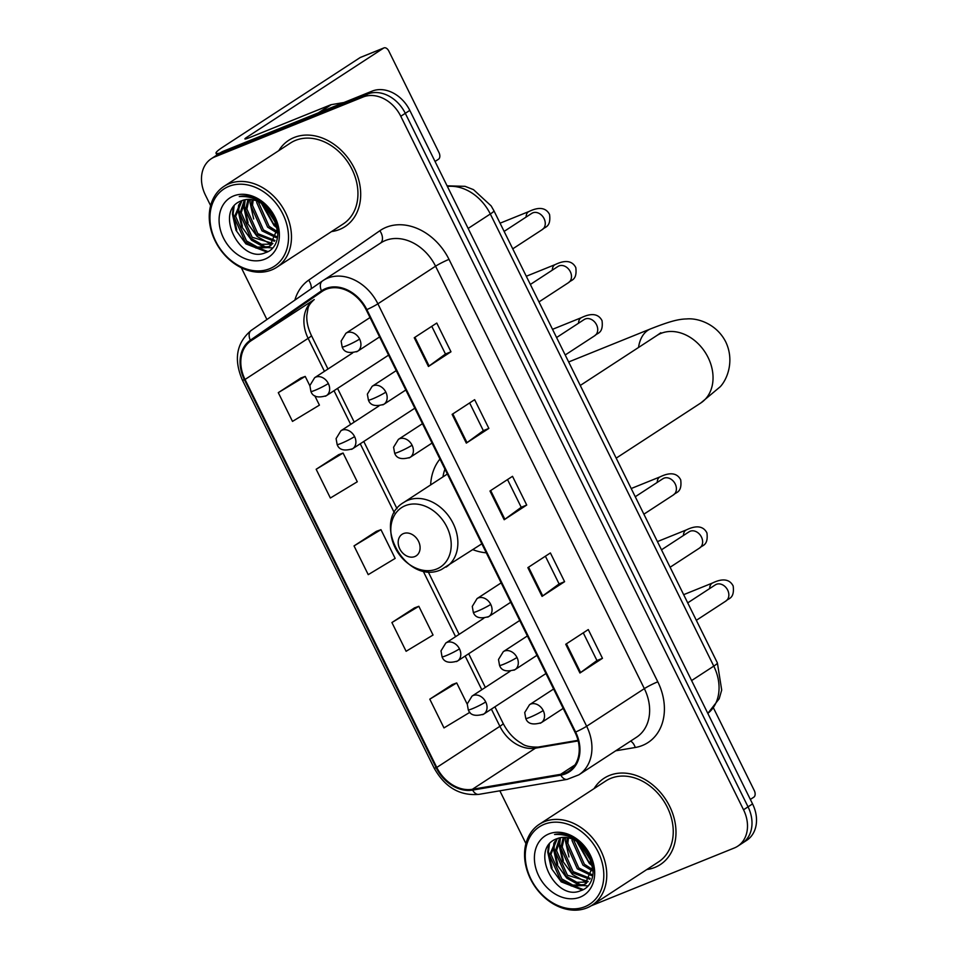 <?xml version="1.0" encoding="UTF-8"?>
<svg xmlns="http://www.w3.org/2000/svg" width="958" height="958" viewBox="0 0 958 958"><rect width="100%" height="100%" fill="white"/><g stroke="black" fill="none" stroke-linecap="round" stroke-linejoin="round"><path stroke-width="1.44" d="M439.95 459.05A56.881 44.331 -123.1 0 0 430.645 484.928M472.845 549.664A56.881 44.331 -123.1 0 0 486.293 552.826M591.182 905.789L734.307 847.986A32.201 25.1 -123.1 0 0 737.684 846.225L746.701 840.346A32.201 25.1 -123.1 0 0 752.557 803.906L409.796 110.386A32.201 25.1 -123.1 0 0 372.147 91.118L223.693 151.077A32.201 25.1 -123.1 0 0 220.316 152.837L215.813 155.771A32.201 25.1 -123.1 0 1 219.19 154.01A32.201 25.1 -123.1 0 0 215.813 155.771L211.299 158.717A32.201 25.1 -123.1 0 0 205.443 195.157L210.628 205.635M737.684 846.225A32.201 25.1 -123.1 0 0 743.54 809.785L400.779 116.265A32.201 25.1 -123.1 0 0 363.142 96.998L367.644 94.052L219.19 154.01L367.644 94.052A32.201 25.1 -123.1 0 1 405.294 113.319A32.201 25.1 -123.1 0 0 367.644 94.052L372.147 91.118M743.54 809.785L748.042 806.84L405.294 113.319L748.042 806.84A32.201 25.1 -123.1 0 1 742.187 843.28A32.201 25.1 -123.1 0 0 748.042 806.84L752.557 803.906M294.118 137.509A51.516 40.152 -123.1 0 0 288.705 140.323A51.516 40.152 -123.1 0 0 278.766 150.657A51.516 40.152 -123.1 0 1 288.705 140.323A51.516 40.152 -123.1 0 1 294.118 137.509A51.516 40.152 -123.1 0 1 352.52 164.896A51.516 40.152 -123.1 0 1 344.976 226.651A51.516 40.152 -123.1 0 0 352.52 164.896A51.516 40.152 -123.1 0 0 294.118 137.509M331.516 231.573A51.516 40.152 -123.1 0 0 339.563 229.465A51.516 40.152 -123.1 0 0 344.976 226.651A51.516 40.152 -123.1 0 1 339.563 229.465A51.516 40.152 -123.1 0 1 331.516 231.573M609.42 775.465A51.516 40.152 -123.1 0 0 604.007 778.291A51.516 40.152 -123.1 0 0 594.056 788.614A51.516 40.152 -123.1 0 1 604.007 778.291A51.516 40.152 -123.1 0 1 609.42 775.465A51.516 40.152 -123.1 0 1 667.81 802.852A51.516 40.152 -123.1 0 1 660.278 864.607A51.516 40.152 -123.1 0 0 667.81 802.852A51.516 40.152 -123.1 0 0 609.42 775.465M646.818 869.541A51.516 40.152 -123.1 0 0 654.865 867.421A51.516 40.152 -123.1 0 0 660.278 864.607A51.516 40.152 -123.1 0 1 654.865 867.421A51.516 40.152 -123.1 0 1 646.818 869.541M326.067 289.316A34.344 26.764 56.9 0 1 366.219 309.865L575.004 732.295A34.344 26.764 56.9 0 1 568.753 771.166A34.344 26.764 56.9 0 1 560.574 774.339L472.366 789.296A34.344 26.764 56.9 0 1 436.776 767.454L245.032 379.476A34.344 26.764 56.9 0 1 250.768 340.952L321.96 291.531A34.344 26.764 56.9 0 1 322.463 291.196A34.344 26.764 56.9 0 1 326.067 289.316M325.684 288.55A35.206 27.435 -123.1 0 0 321.469 290.825L250.289 340.234A35.206 27.435 -123.1 0 0 244.41 379.727L436.153 767.705A35.206 27.435 -123.1 0 0 472.629 790.099L560.837 775.142A35.206 27.435 -123.1 0 0 575.626 732.044L366.842 309.614A35.206 27.435 -123.1 0 0 325.684 288.55M602.474 658.314L596.954 660.541L580.62 672.528A8.586 0.814 153.7 0 1 579.937 673.007L602.474 658.314L588.272 629.574L565.735 644.267L579.937 673.007M545.389 556.203L559.101 583.937L542.743 595.9A8.586 0.814 153.7 0 1 542.06 596.379L564.597 581.686L550.395 552.946L527.858 567.639L542.06 596.379M559.089 583.913L564.597 581.686M450.979 351.79L445.458 354.017L429.124 366.004A8.586 0.814 153.7 0 1 428.442 366.483L450.979 351.79L436.776 323.05L414.239 337.743L428.442 366.483M469.648 402.947L483.347 430.669L467.001 442.644A8.586 0.814 153.7 0 1 466.318 443.111L488.855 428.418L474.641 399.678L452.116 414.371L466.318 443.111M483.335 430.645L488.855 428.418M507.524 479.575L521.224 507.297L504.878 519.272A8.586 0.814 153.7 0 1 504.183 519.739L526.72 505.046L512.518 476.318L489.981 491.011L504.183 519.739M521.212 507.273L526.72 505.046M363.142 96.998L214.688 156.944A32.201 25.1 -123.1 0 0 211.299 158.717M241.32 267.725L266.911 319.517M499.837 790.805L525.93 843.591M452.344 684.539L429.783 699.172L443.985 727.912L469.923 712.273M338.725 454.643L316.164 469.276L330.366 498.016L357.286 481.778L343.084 453.038L338.473 454.739M300.848 378.015L278.287 392.648L292.489 421.388L319.421 405.138L314.775 395.738M414.467 607.911L391.906 622.544L406.108 651.284L433.04 635.034L418.838 606.294L414.215 607.995M354.029 545.916L368.231 574.644L395.163 558.406L380.961 529.666L376.338 531.367L354.029 545.916L380.961 529.666M445.47 354.041L431.771 326.307M596.966 660.565L583.266 632.843M316.164 469.276L343.084 453.038M309.841 385.763L305.219 376.41L300.596 378.099M278.287 392.648L305.219 376.41M391.906 622.544L418.838 606.294M467.205 704.166L456.715 682.934L452.092 684.635M429.783 699.172L456.715 682.934M219.933 153.088A42.93 4.072 153.7 0 1 216.029 153.208A42.93 4.072 153.7 0 1 223.274 146.802L360.172 57.552A5.365 3.329 -112 0 1 360.531 57.372A5.365 3.329 -112 0 1 360.915 57.252M435.04 161.471L438.536 159.208A5.365 3.329 68 0 0 438.98 152.573L388.804 51.037A5.365 3.329 68 0 0 383.978 47.9A5.365 3.329 68 0 0 383.619 48.092L246.709 137.341A10.73 1.018 -26.3 0 0 244.901 138.934A10.73 1.018 -26.3 0 0 248.888 137.856L330.582 104.865A5.365 4.179 56.9 0 1 331.3 104.662L343.922 102.518M269.593 268.755A46.152 35.973 -123.1 0 0 282.838 213.993A46.152 35.973 -123.1 0 0 228.878 186.367A46.152 35.973 -123.1 0 0 215.634 241.129A46.152 35.973 -123.1 0 0 269.593 268.755M271.665 269.928A48.295 37.637 -123.1 0 0 276.742 267.294A48.295 37.637 -123.1 0 0 283.808 209.395A48.295 37.637 -123.1 0 0 229.058 183.72A48.295 37.637 -123.1 0 0 223.98 186.367A48.295 37.637 -123.1 0 0 216.915 244.254A48.295 37.637 -123.1 0 0 271.665 269.928M276.742 267.294L343.215 223.944A48.295 37.637 -123.1 0 0 350.281 166.057A48.295 37.637 -123.1 0 0 295.543 140.383A48.295 37.637 -123.1 0 0 290.466 143.029L223.98 186.367M276.694 226.184L273.293 223.513L262.803 204.282M276.179 223.849L264.707 205.742M277.03 232.878L267.653 227.19L256.756 202.629L256.828 201.012M277.101 231.441L269.066 226.268L258.169 201.587M276.096 237.608L262.025 230.866L251.128 206.305L252.074 199.683M276.407 236.542L263.426 229.944L252.529 205.383L253.187 199.899M274.455 241.248L256.385 234.53L245.488 209.97L248.002 199.408M274.922 240.422L257.798 233.62L246.901 209.06L248.972 199.396M272.3 244.086L261.546 244.338L250.757 238.207L239.859 213.646L244.398 199.875M272.886 243.452L252.158 237.285L241.26 212.724L245.26 199.695M270.396 245.775L268.42 246.721L257.534 247.14L246.529 240.961L235.632 216.4L241.967 200.641C213.131 209.886 239.919 264.204 265.306 252.744C284.358 247.296 280.969 212.916 260.073 200.797C253.008 196.438 246.074 195.025 239.249 196.534C254.062 195.743 265.402 202.473 273.305 216.712L277.078 229.441L269.701 246.254L267.019 247.631L256.133 248.062L245.116 241.883L234.219 217.322L241.284 200.905M273.305 216.712A26.836 20.908 -123.1 0 0 241.931 200.653M233.608 195.947A35.422 27.602 -123.1 0 0 223.453 237.979A35.422 27.602 -123.1 0 0 264.863 259.175A35.422 27.602 -123.1 0 0 275.018 217.143A35.422 27.602 -123.1 0 0 233.608 195.947M267.929 251.583L246.613 243.428L243.392 240.195M236.77 229.992L233.153 213.682L234.111 206.198M272.551 247.966L267.234 247.547M266.36 247.356L252.241 239.751L249.02 236.518M242.398 226.316L238.782 210.006L239.5 203.551M248.038 222.639L244.422 206.341L245.14 199.875M253.666 218.963L250.05 202.665L250.242 199.456M250.529 197.384L250.661 196.713M266.983 252.062L245.907 243.883L235.991 230.303L232.447 214.137L233.237 207.359M264.911 247.643L251.535 240.219L241.632 226.627L238.087 210.473L238.602 204.976M270.551 243.967L257.175 236.542L247.26 222.951L243.715 206.796L244.23 201.312M276.934 227.836L274.072 225.525L261.366 203.312M414.814 556.562A12.885 10.035 -123.1 0 0 418.514 541.282A12.885 10.035 -123.1 0 0 403.462 533.582A12.885 10.035 -123.1 0 0 399.761 548.862A12.885 10.035 -123.1 0 0 414.814 556.562M444.943 469.157A50.978 39.733 -123.1 0 0 442.943 476.904M750.342 799.439L753.838 797.164A5.365 3.329 68 0 0 754.281 790.542L713.506 708.034M584.895 906.711A46.152 35.973 -123.1 0 0 598.127 851.949A46.152 35.973 -123.1 0 0 544.18 824.335A46.152 35.973 -123.1 0 0 530.936 879.085A46.152 35.973 -123.1 0 0 584.895 906.711M586.967 907.897A48.295 37.637 -123.1 0 0 592.032 905.25A48.295 37.637 -123.1 0 0 599.097 847.363A48.295 37.637 -123.1 0 0 544.36 821.677A48.295 37.637 -123.1 0 0 539.282 824.323A48.295 37.637 -123.1 0 0 532.217 882.21A48.295 37.637 -123.1 0 0 586.967 907.897M592.032 905.25L658.517 861.913A48.295 37.637 -123.1 0 0 665.582 804.013A48.295 37.637 -123.1 0 0 610.833 778.339A48.295 37.637 -123.1 0 0 605.767 780.986L539.282 824.323M591.996 864.14L588.583 861.47L578.105 842.238M591.469 861.805L580.009 843.711M592.319 870.834L582.955 865.146L572.058 840.585L572.13 838.969M592.403 869.409L584.368 864.224L573.471 839.543M591.397 875.564L577.315 868.822L566.418 844.261L567.375 837.639M591.709 874.498L578.728 867.9L567.831 843.339L568.489 837.855M589.757 879.216L571.687 872.499L560.789 847.938L563.292 837.364M590.224 878.378L573.1 871.576L562.202 847.016L564.262 837.352M587.601 882.055L576.848 882.294L566.046 876.163L555.161 851.602L559.7 837.831M588.188 881.408L567.459 875.253L556.562 850.692L560.562 837.651M585.697 883.731L583.721 884.677L572.836 885.108L561.831 878.917L550.934 854.356L557.269 838.597C528.433 847.842 555.221 902.161 580.608 890.7C599.648 885.252 596.271 850.872 575.375 838.753C568.31 834.394 561.364 832.981 554.55 834.49C569.351 833.7 580.704 840.429 588.607 854.68L592.367 867.397L585.003 884.21L582.308 885.587L571.435 886.018L560.418 879.839L549.521 855.278L556.586 838.861M588.607 854.68A26.836 20.908 -123.1 0 0 557.233 838.621M548.91 833.915A35.422 27.602 -123.1 0 0 538.755 875.935A35.422 27.602 -123.1 0 0 580.153 897.131A35.422 27.602 -123.1 0 0 590.32 855.111A35.422 27.602 -123.1 0 0 548.91 833.915M583.23 889.539L561.915 881.384L558.694 878.151M552.059 867.948L548.455 851.638L549.413 844.154M587.853 885.922L582.536 885.503M581.662 885.324L567.543 877.708L564.322 874.486M557.7 864.272L554.083 847.974L554.802 841.507M563.328 860.595L559.723 844.297L560.43 837.831M568.968 856.931L565.352 840.621L565.531 837.412M565.831 835.34L565.962 834.669M582.284 890.018L561.208 881.839L551.293 868.259L547.748 852.105L548.539 845.315M580.213 885.599L566.837 878.175L556.921 864.583L553.377 848.429L553.904 842.944M585.853 881.923L572.477 874.498L562.562 860.907L559.017 844.752L559.532 839.268M592.236 865.793L589.374 863.481L576.668 841.28M707.818 713.375A42.93 33.458 -123.1 0 0 713.77 666.121L490.316 213.993A42.93 33.458 -123.1 0 0 447.398 186.463M468.139 228.447L490.316 213.993A21.471 2.036 -26.3 0 0 493.933 210.784L717.386 662.912L721.697 690.035L719.207 698.717L707.818 713.399M223.693 151.077L214.688 156.944M409.796 110.386L400.779 116.265M717.386 662.912A21.471 2.036 -26.3 0 1 713.77 666.121L691.592 680.575M294.872 300.105A53.672 41.829 56.9 0 1 308.68 280.143L379.859 230.734A53.672 41.829 56.9 0 1 449.015 259.378L657.799 681.809A10.73 1.018 -26.3 0 0 644.351 688.634L435.567 266.204A42.93 33.458 -123.1 0 0 385.379 240.518A42.93 33.458 -123.1 0 0 380.877 242.865L323.181 280.478A42.93 33.458 56.9 0 1 327.684 278.119A42.93 33.458 56.9 0 1 377.883 303.818A10.73 1.018 153.7 0 1 366.842 309.614M657.799 681.809A53.672 41.829 56.9 0 1 642.399 745.48A53.672 41.829 56.9 0 1 635.262 747.491L615.707 750.809M636.543 737.229A42.93 33.458 -123.1 0 0 644.351 688.634L586.655 726.248A42.93 33.458 56.9 0 1 578.848 774.842L636.543 737.229M322.343 281.041L251.367 330.318A10.73 6.718 55.2 0 0 251.259 330.378L322.451 280.969A10.73 6.718 55.2 0 1 322.547 280.898A42.93 33.458 56.9 0 1 323.181 280.478L322.451 280.969A10.73 6.718 55.2 0 0 321.469 290.825M250.289 340.234A10.73 6.718 55.2 0 1 251.259 330.378C236.482 342.772 233.512 359.334 242.386 380.075A10.73 1.018 -26.3 0 0 244.41 379.727M436.153 767.705A10.73 1.018 153.7 0 1 434.13 768.053C444.883 787.26 459.816 796.026 478.904 794.362L567.112 779.393L578.848 774.842M472.629 790.099A10.73 6.371 80.4 0 0 478.904 794.362M560.837 775.142A10.73 6.371 80.4 0 0 567.112 779.393M575.626 732.044A10.73 1.018 -26.3 0 0 586.655 726.248L377.883 303.818L435.567 266.204A10.73 1.018 -26.3 0 1 449.015 259.378M308.68 280.143A10.73 6.718 -124.8 0 1 311.23 288.753M379.859 230.734A10.73 6.718 -124.8 0 1 380.494 243.116M630.604 741.097A10.73 6.371 -99.6 0 1 635.262 747.491M436.776 767.454L499.884 726.32A34.344 26.764 -123.1 0 0 535.462 748.162L578.153 740.917M472.366 789.296L535.462 748.162A19.316 11.472 -99.6 0 1 538.18 747.084L577.997 740.33M560.574 774.339L574.956 764.963M321.96 291.531L322.978 290.873M250.768 340.952L313.877 299.806A34.344 26.764 -123.1 0 0 308.129 338.342L324.439 371.333M314.236 299.555A19.316 12.107 -124.8 0 1 314.056 299.686L313.877 299.806A19.316 12.107 -124.8 0 0 314.056 299.686C310.392 303.003 308.356 305.985 307.949 308.632L306.811 315.445C306.5 321.696 308.021 328.366 311.386 335.468L327.971 369.022M245.032 379.476L308.129 338.342A19.316 1.832 -26.3 0 0 311.386 335.468M334.019 390.708L350.664 424.394M360.244 443.782L394.361 512.817M423.053 570.86L455.577 636.663M465.157 656.05L481.802 689.736M491.382 709.112L499.884 726.32A19.316 1.832 -26.3 0 0 503.142 723.434C507.788 732.415 513.967 739.085 521.667 743.444C524.78 746.019 530.289 747.228 538.18 747.084M504.878 519.272L490.676 490.556M467.001 442.644L452.811 413.916M429.124 366.004L414.934 337.288M542.743 595.9L528.553 567.184M580.62 672.528L566.429 643.812M247.272 138.479L246.709 137.341M318.319 112.864L330.582 104.865M383.619 48.092L360.172 57.552M331.3 104.662L319.385 112.433M660.84 332.749L656.805 335.563A40.248 31.363 56.9 0 1 661.032 333.36A40.248 31.363 56.9 0 1 708.082 357.454A40.248 31.363 56.9 0 1 700.765 403.007L616.186 458.14M638.531 347.479A40.248 24.932 -112 0 1 650.638 328.857L568.657 361.968M436.668 569.016A35.494 27.662 -123.1 0 0 446.847 526.9A35.494 27.662 -123.1 0 0 405.354 505.656A35.494 27.662 -123.1 0 0 395.175 547.772A35.494 27.662 -123.1 0 0 436.668 569.016M446.093 567.1A38.643 30.117 -123.1 0 0 451.745 520.793A38.643 30.117 -123.1 0 0 407.952 500.256A38.643 30.117 -123.1 0 0 403.893 502.363C370.183 521.667 406.324 586.14 441.327 569.591L481.838 543.809M359.609 339.072A10.73 8.371 -123.1 0 0 347.071 332.654A10.73 8.371 -123.1 0 0 345.934 333.24L341.132 341.084L342.174 346.988A10.73 1.018 -26.3 0 0 346.161 345.898A10.73 1.018 153.7 0 0 359.609 339.072A10.73 8.371 -123.1 0 1 357.657 351.215C349.203 353.777 344.042 352.364 342.174 346.988M512.734 248.841L542.324 229.561A9.664 7.532 -123.1 0 0 544.336 219.166A9.664 7.532 -123.1 0 0 532.792 212.844A9.664 7.532 -123.1 0 0 531.774 213.371L532.911 212.796M526.074 217.095A9.664 5.987 -112 0 1 529.067 211.467C539.522 206.389 546.276 207.994 549.581 214.544C551.149 227.657 544.551 226.735 542.324 229.561M356.532 351.814A10.73 8.371 -123.1 0 0 357.657 351.215L379.596 336.929M385.846 392.145A10.73 8.371 -123.1 0 0 373.297 385.715A10.73 8.371 -123.1 0 0 372.171 386.302L367.357 394.145L368.411 400.049A10.73 1.018 -26.3 0 0 372.399 398.971A10.73 1.018 153.7 0 0 385.846 392.145A10.73 8.371 -123.1 0 1 383.895 404.288C375.428 406.839 370.267 405.426 368.411 400.049M538.971 301.914L568.549 282.622A9.664 7.532 -123.1 0 0 570.561 272.24A9.664 7.532 -123.1 0 0 559.017 265.905A9.664 7.532 -123.1 0 0 557.999 266.444L559.137 265.869M552.299 270.156A9.664 5.987 -112 0 1 555.305 264.54C565.747 259.462 572.501 261.067 575.806 267.617C577.375 280.73 570.776 279.808 568.549 282.622M382.757 404.875A10.73 8.371 -123.1 0 0 383.895 404.288L405.821 389.99M412.072 445.207A10.73 8.371 -123.1 0 0 399.522 438.788A10.73 8.371 -123.1 0 0 398.396 439.375L393.582 447.218L394.636 453.122A10.73 1.018 -26.3 0 0 398.624 452.032A10.73 1.018 153.7 0 0 412.072 445.207A10.73 8.371 -123.1 0 1 410.12 457.361C401.665 459.912 396.504 458.499 394.636 453.122M565.196 354.975L594.774 335.695A9.664 7.532 -123.1 0 0 596.786 325.301A9.664 7.532 -123.1 0 0 585.242 318.978A9.664 7.532 -123.1 0 0 584.224 319.505L585.362 318.93M578.524 323.229A9.664 5.987 -112 0 1 581.53 317.613C591.972 312.524 598.726 314.128 602.043 320.691C603.6 333.791 597.002 332.869 594.774 335.695M408.994 457.948A10.73 8.371 -123.1 0 0 410.12 457.361L432.046 443.063M490.747 604.414A10.73 8.371 -123.1 0 0 478.21 597.984A10.73 8.371 -123.1 0 0 477.072 598.57L472.27 606.414L473.312 612.318A10.73 1.018 -26.3 0 0 477.3 611.24A10.73 1.018 153.7 0 0 490.747 604.414A10.73 8.371 -123.1 0 1 488.796 616.557C480.341 619.107 475.18 617.694 473.312 612.318M643.872 514.183L673.462 494.891A9.664 7.532 -123.1 0 0 675.474 484.509A9.664 7.532 -123.1 0 0 663.93 478.186A9.664 7.532 -123.1 0 0 662.912 478.713L664.05 478.138M657.212 482.425A9.664 5.987 -112 0 1 660.206 476.809C670.66 471.731 677.414 473.336 680.719 479.886C682.288 492.999 675.689 492.077 673.462 494.891M487.67 617.144A10.73 8.371 -123.1 0 0 488.796 616.557L510.734 602.259M516.985 657.475A10.73 8.371 -123.1 0 0 504.435 651.057A10.73 8.371 -123.1 0 0 503.309 651.644L498.495 659.487L499.549 665.391A10.73 1.018 -26.3 0 0 503.537 664.301A10.73 1.018 153.7 0 0 516.985 657.475A10.73 8.371 -123.1 0 1 515.033 669.63C506.566 672.181 501.405 670.768 499.549 665.391M670.109 567.244L699.687 547.964A9.664 7.532 -123.1 0 0 701.699 537.582A9.664 7.532 -123.1 0 0 690.155 531.247A9.664 7.532 -123.1 0 0 689.137 531.774L690.275 531.199M683.437 535.498A9.664 5.987 -112 0 1 686.443 529.882C696.885 524.792 703.639 526.397 706.944 532.959C708.513 546.072 701.915 545.138 699.687 547.964M513.895 670.217A10.73 8.371 -123.1 0 0 515.033 669.63L536.959 655.332M543.21 710.549A10.73 8.371 -123.1 0 0 530.66 704.118A10.73 8.371 -123.1 0 0 529.534 704.705L524.721 712.548L525.774 718.452A10.73 1.018 -26.3 0 0 529.762 717.374A10.73 1.018 153.7 0 0 543.21 710.549A10.73 8.371 -123.1 0 1 541.258 722.691C532.804 725.242 527.642 723.829 525.774 718.452M696.334 620.317L725.913 601.025A9.664 7.532 -123.1 0 0 727.924 590.643A9.664 7.532 -123.1 0 0 716.38 584.32A9.664 7.532 -123.1 0 0 715.363 584.847L716.5 584.272M709.662 588.559A9.664 5.987 -112 0 1 712.668 582.943C723.11 577.866 729.864 579.47 733.181 586.021C734.738 599.133 728.14 598.211 725.913 601.025M540.132 723.278A10.73 8.371 -123.1 0 0 541.258 722.691L563.184 708.393M328.343 383.535A10.73 8.371 -123.1 0 0 315.805 377.105A10.73 8.371 -123.1 0 0 314.667 377.691L309.865 385.535L310.907 391.439A10.73 1.018 -26.3 0 0 314.895 390.361A10.73 1.018 153.7 0 0 328.343 383.535A10.73 8.371 -123.1 0 1 326.391 395.678C317.936 398.229 312.775 396.816 310.907 391.439M325.265 396.265A10.73 8.371 -123.1 0 0 326.391 395.678L388.589 355.131M354.58 436.597A10.73 8.371 -123.1 0 0 342.03 430.178A10.73 8.371 -123.1 0 0 340.904 430.765L336.09 438.608L337.144 444.512A10.73 1.018 -26.3 0 0 341.132 443.422A10.73 1.018 153.7 0 0 354.58 436.597A10.73 8.371 -123.1 0 1 352.628 448.751C344.161 451.302 339 449.889 337.144 444.512M351.49 449.338A10.73 8.371 -123.1 0 0 352.628 448.751L414.814 408.204M459.481 648.865A10.73 8.371 -123.1 0 0 446.943 642.447A10.73 8.371 -123.1 0 0 445.805 643.034L441.003 650.877L442.045 656.781A10.73 1.018 -26.3 0 0 446.033 655.691A10.73 1.018 153.7 0 0 459.481 648.865A10.73 8.371 -123.1 0 1 457.529 661.02C449.074 663.571 443.913 662.158 442.045 656.781M456.403 661.607A10.73 8.371 -123.1 0 0 457.529 661.02L519.727 620.473M485.718 701.939A10.73 8.371 -123.1 0 0 473.168 695.508A10.73 8.371 -123.1 0 0 472.043 696.095L467.229 703.938L468.282 709.842A10.73 1.018 -26.3 0 0 472.27 708.764A10.73 1.018 153.7 0 0 485.718 701.939A10.73 8.371 -123.1 0 1 483.766 714.081C475.3 716.632 470.139 715.219 468.282 709.842M482.628 714.668A10.73 8.371 -123.1 0 0 483.766 714.081L545.952 673.534M447.087 185.828L465.061 186.331L473.491 189.648L491.155 205.91L493.933 210.784M242.386 380.075L434.13 768.053M337.551 388.409L354.209 422.095M363.777 441.47L397.019 508.722M428.106 571.615L459.11 634.364M468.69 653.739L485.347 687.425M494.915 706.812L503.142 723.434M216.939 155.04L216.029 153.208M360.531 57.372L383.978 47.9M271.114 245.332L269.701 246.254M700.765 403.007L720.272 386.709C727.685 378.745 734.511 360.208 725.721 341.85C716.488 323.72 697.604 317.888 686.778 318.93C678.456 319.134 670.337 321.134 650.638 328.857M447.35 474.03L403.893 502.363M580.261 385.463L656.805 335.563M504.124 231.405L531.774 213.371M370.016 317.541L345.934 333.24M529.067 211.467L500.064 223.19M530.349 284.466L557.999 266.444M396.241 370.614L372.171 386.302M555.305 264.54L526.289 276.251M556.574 337.539L584.224 319.505M422.466 423.675L398.396 439.375M581.53 317.613L552.515 329.324M635.262 496.735L662.912 478.713M501.154 582.883L477.072 598.57M660.206 476.809L631.202 488.532M661.487 549.808L689.137 531.774M527.379 635.944L503.309 651.644M686.443 529.882L657.428 541.593M687.712 602.869L715.363 584.847M553.604 689.018L529.534 704.705M712.668 582.943L683.653 594.667M352.664 352.927L314.667 377.691M378.889 406L340.904 430.765M483.802 618.269L445.805 643.034M510.027 671.33L472.043 696.095M586.416 883.288L585.003 884.21"/></g></svg>
